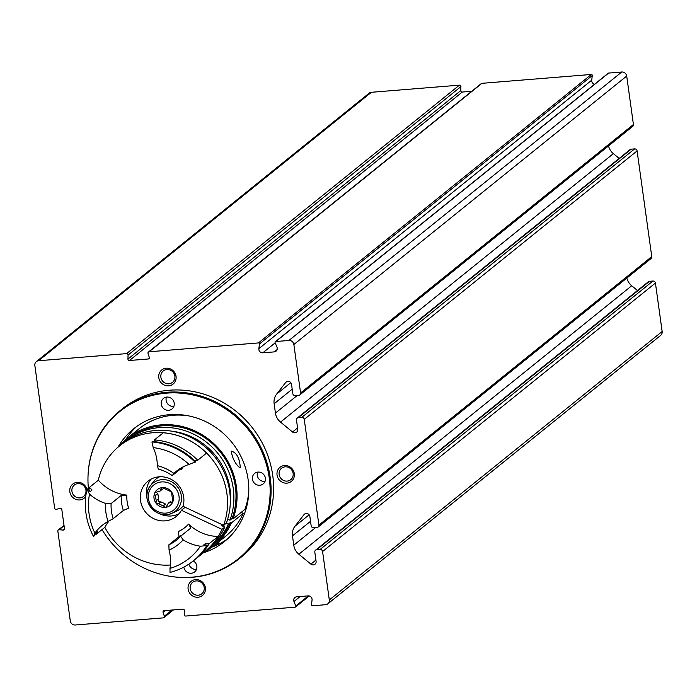 <?xml version="1.0" encoding="UTF-8"?>
<svg xmlns="http://www.w3.org/2000/svg" width="697" height="697" viewBox="0 0 697 697"><rect width="100%" height="100%" fill="white"/><g stroke="black" fill="none" stroke-linecap="round" stroke-linejoin="round"><path stroke-width="1.05" d="M304.014 514.621L294.97 526.226A13.574 12.746 51.1 0 0 292.479 535.88L293.768 545.193A13.574 12.746 51.1 0 0 298.856 554.228L310.888 564.126A3.398 3.189 51.1 0 0 316.089 561.346L314.809 552.137A2.265 2.126 51.1 0 1 316.665 549.767L320.115 549.48A2.265 2.126 51.1 0 1 322.58 551.51L329.306 599.96A4.522 4.252 51.1 0 1 325.595 604.708L312.483 605.78A0.906 0.854 51.1 0 1 311.489 604.735L312.056 600.047A3.616 3.398 51.1 0 0 308.109 595.883L296.678 596.815A3.616 3.398 51.1 0 0 293.96 601.52L295.798 606.007A0.906 0.854 51.1 0 1 295.119 607.183L185.768 616.043A1.359 1.272 51.1 0 1 184.278 614.597L184.409 610.598A1.359 1.272 51.1 0 0 182.919 609.152L164.143 610.668A1.359 1.272 51.1 0 0 163.089 612.323L164.318 616.218A1.359 1.272 51.1 0 1 163.255 617.873L75.224 625A4.522 4.252 51.1 0 1 70.292 620.949L57.834 531.131A1.359 1.272 51.1 0 1 59.175 529.711L63.139 530.095A1.359 1.272 51.1 0 0 64.472 528.666L61.815 509.516A1.359 1.272 51.1 0 0 60.116 508.331L56.344 509.341A1.359 1.272 51.1 0 1 54.645 508.165L34.85 365.498A4.522 4.252 51.1 0 1 38.553 360.741L126.584 353.614A1.359 1.272 51.1 0 1 128.074 355.061L127.943 359.06A1.359 1.272 51.1 0 0 129.433 360.506L148.208 358.981A1.359 1.272 51.1 0 0 149.271 357.334L148.034 353.44A1.359 1.272 51.1 0 1 149.097 351.785L258.448 342.924A0.906 0.854 51.1 0 1 259.441 343.969L258.875 348.648A3.616 3.398 51.1 0 0 262.821 352.813L274.252 351.889A3.616 3.398 51.1 0 0 276.97 347.184L275.132 342.697A0.906 0.854 51.1 0 1 275.812 341.521L288.933 340.458A4.522 4.252 51.1 0 1 293.855 344.51L300.581 392.96A2.265 2.126 51.1 0 1 298.725 395.33L295.275 395.617A2.265 2.126 51.1 0 1 292.81 393.587L291.538 384.387A3.398 3.189 51.1 0 0 285.683 382.496L276.639 394.101A13.574 12.746 51.1 0 0 274.139 403.755L275.437 413.068A13.574 12.746 51.1 0 0 280.525 422.103L292.548 432.001A3.398 3.189 51.1 0 0 297.758 429.213L296.478 420.012A2.265 2.126 51.1 0 1 298.333 417.634L301.784 417.355A2.265 2.126 51.1 0 1 304.249 419.385L318.912 525.085A2.265 2.126 51.1 0 1 317.065 527.463L313.606 527.742A2.265 2.126 51.1 0 1 311.141 525.712L309.869 516.512A3.398 3.189 51.1 0 0 304.014 514.621L305.086 513.767M301.784 417.355L634.627 148.897A2.265 2.126 51.1 0 1 637.093 150.927L651.765 256.627A2.265 2.126 51.1 0 1 651.024 258.561L318.18 527.019M607.941 73.638A0.906 0.854 51.1 0 1 608.655 73.063L621.776 72A4.522 4.252 51.1 0 1 626.708 76.051L633.425 124.502A2.265 2.126 51.1 0 1 632.684 126.436L299.841 394.894M168.63 385.833A9.052 8.495 51.1 0 1 159.325 373.226A9.052 8.495 51.1 0 1 174.276 372.015A9.052 8.495 51.1 0 1 168.63 385.833M197.965 597.242A9.052 8.495 51.1 0 1 188.66 584.635A9.052 8.495 51.1 0 1 203.611 583.424A9.052 8.495 51.1 0 1 197.965 597.242M284.454 465.526A9.052 8.495 -128.9 0 0 278.817 479.344A9.052 8.495 -128.9 0 0 293.768 478.133A9.052 8.495 -128.9 0 0 284.454 465.526M86.933 489.512A9.052 8.495 -128.9 0 0 77.254 482.315A9.052 8.495 -128.9 0 0 71.111 495.393A9.052 8.495 -128.9 0 0 85.766 496.421M119.884 410.821L122.428 408.764A95.019 89.233 51.1 0 1 169.24 390.242A95.019 89.233 51.1 0 1 265.487 449.722A95.019 89.233 51.1 0 1 241.728 556.685L239.193 558.741A95.019 89.233 -128.9 0 0 262.943 451.769A95.019 89.233 -128.9 0 0 166.705 392.289A95.019 89.233 -128.9 0 0 119.884 410.821A95.019 89.233 -128.9 0 0 88.049 475.424A95.019 89.233 -128.9 0 0 88.04 475.642M320.115 549.48L652.967 281.03L649.508 281.309A2.265 2.126 51.1 0 0 648.393 281.745L315.549 550.203M652.967 281.03A2.265 2.126 51.1 0 1 655.424 283.052L662.15 331.502A4.522 4.252 51.1 0 1 660.678 335.37L327.825 603.829M36.322 361.63L369.175 93.171A4.522 4.252 51.1 0 1 371.405 92.292L459.428 85.156A1.359 1.272 51.1 0 1 460.926 86.602L460.787 90.601A1.359 1.272 51.1 0 0 462.277 92.048L471.747 91.281M148.426 352.055L481.278 83.596A1.359 1.272 51.1 0 1 481.941 83.326L591.3 74.466A0.906 0.854 51.1 0 1 592.284 75.511L591.718 80.19A3.616 3.398 51.1 0 0 594.541 84.259M619.163 158.411L613.369 153.645A13.574 12.746 51.1 0 1 608.525 145.926M297.218 418.078L630.062 149.62A2.265 2.126 51.1 0 1 631.177 149.175L634.627 148.897M637.494 290.536L631.7 285.77A13.574 12.746 51.1 0 1 626.864 278.051M169.092 576.131A95.019 89.233 -128.9 0 0 169.31 576.166A95.019 89.233 -128.9 0 0 239.193 558.741M102.041 529.589A94.531 88.78 -128.9 0 0 168.874 576.097A94.531 88.78 -128.9 0 0 270.131 489.512A94.531 88.78 -128.9 0 0 166.287 393.152A94.531 88.78 -128.9 0 0 88.031 475.859A94.531 88.78 -128.9 0 0 88.545 489.93M203.289 552.834A72.392 67.984 -128.9 0 0 224.504 541.517A72.392 67.984 -128.9 0 0 242.6 460.02A72.392 67.984 -128.9 0 0 169.275 414.698A72.392 67.984 -128.9 0 0 133.597 428.821A72.392 67.984 -128.9 0 0 118.046 447.152M168.665 410.298A6.787 6.378 51.1 0 1 163.481 398.405A6.787 6.378 51.1 0 1 172.708 399.686A6.787 6.378 51.1 0 1 168.665 410.298M193.261 560.902A6.787 6.378 51.1 0 1 191.274 573.256A6.787 6.378 51.1 0 1 183.869 567.097M257.995 472.087A6.787 6.378 -128.9 0 0 253.952 482.699A6.787 6.378 -128.9 0 0 264.869 476.339A6.787 6.378 -128.9 0 0 257.995 472.087M136.699 426.468A72.392 67.984 -128.9 0 0 125.713 439.58M212.315 546.945A72.392 67.984 -128.9 0 0 227.457 538.99M257.611 472.13A6.787 6.378 -128.9 0 0 265.052 481.357M196.502 569.31A6.787 6.378 51.1 0 1 188.896 564.1M173.884 406.351A6.787 6.378 51.1 0 1 166.444 397.124M77.942 483.613A7.336 6.892 -128.9 0 0 74.326 485.042A7.336 6.892 -128.9 0 0 73.568 495.079A7.336 6.892 -128.9 0 0 83.535 496.464A7.336 6.892 -128.9 0 0 85.374 488.205A7.336 6.892 -128.9 0 0 77.942 483.613M285.151 466.824A7.336 6.892 -128.9 0 0 281.536 468.253A7.336 6.892 -128.9 0 0 280.778 478.29A7.336 6.892 -128.9 0 0 290.745 479.675A7.336 6.892 -128.9 0 0 292.574 471.416A7.336 6.892 -128.9 0 0 285.151 466.824M198.192 595.203A7.336 6.892 51.1 0 1 190.769 590.612A7.336 6.892 51.1 0 1 192.599 582.352A7.336 6.892 51.1 0 1 202.566 583.737A7.336 6.892 51.1 0 1 201.808 593.774A7.336 6.892 51.1 0 1 198.192 595.203M168.857 383.794A7.336 6.892 51.1 0 1 161.434 379.203A7.336 6.892 51.1 0 1 163.264 370.943A7.336 6.892 51.1 0 1 173.231 372.329A7.336 6.892 51.1 0 1 172.473 382.365A7.336 6.892 51.1 0 1 168.857 383.794M240.003 467.914C235.56 464.394 232.606 458.783 231.143 451.09C236.536 452.44 239.576 457.912 240.282 467.495L240.003 467.914M241.171 512.391L243.262 513.375L231.404 522.942A69.003 64.804 51.1 0 1 213.901 545.716A69.003 64.804 51.1 0 1 204.291 552.059M119.021 446.341A69.003 64.804 51.1 0 1 127.263 438.291A69.003 64.804 51.1 0 1 208.429 439.066A69.003 64.804 51.1 0 1 233.033 518.951L244.891 509.385A69.003 64.804 51.1 0 0 248.794 490.766M243.262 513.375A69.003 64.804 51.1 0 1 225.758 536.141L213.901 545.716M127.263 438.291L139.121 428.725A69.003 64.804 51.1 0 1 188.347 415.821M231.404 522.942L230.428 522.489A67.914 63.776 51.1 0 1 213.221 544.871L211.095 546.579A67.914 63.776 51.1 0 1 209.283 547.981M124.066 442.325A67.914 63.776 51.1 0 1 125.826 440.844L127.943 439.136A67.914 63.776 51.1 0 1 207.819 439.894A67.914 63.776 51.1 0 1 232.057 518.498L233.033 518.951M230.428 522.489L228.311 524.196A67.914 63.776 51.1 0 1 211.095 546.579M125.826 440.844A67.914 63.776 51.1 0 1 205.702 441.602A67.914 63.776 51.1 0 1 229.94 520.206L232.057 518.498M224.277 524.78A64.481 60.552 51.1 0 1 223.406 526.453M171.244 431.103A64.481 60.552 51.1 0 1 230.237 504.245M227.684 519.143L229.94 520.206M228.311 524.196L226.22 523.212M202.862 553.157A67.914 63.776 51.1 0 0 204.744 551.702A67.914 63.776 51.1 0 0 221.96 529.319L224.739 527.08L221.663 525.634L222.613 524.876M224.739 527.08A67.914 63.776 51.1 0 1 207.532 549.454L204.744 551.702M122.254 443.728A67.914 63.776 51.1 0 1 202.13 444.477A67.914 63.776 51.1 0 1 226.368 523.09L223.589 525.329A67.914 63.776 51.1 0 0 199.351 446.725A67.914 63.776 51.1 0 0 119.466 445.975L122.254 443.728M170.425 565.006A67.914 63.776 51.1 0 1 104.846 527.324M98.286 480.224A67.914 63.776 51.1 0 1 119.466 445.975M221.96 529.319L181.412 510.282A22.626 21.25 51.1 0 1 176.306 516.442A22.626 21.25 51.1 0 1 145.568 512.173A22.626 21.25 51.1 0 1 147.903 481.226A22.626 21.25 51.1 0 1 173.91 481.026A22.626 21.25 51.1 0 1 183.041 506.292L223.589 525.329M155.562 441.776A42.987 40.365 -128.9 0 0 154.464 439.903L163.298 432.776A67.87 63.732 51.1 0 1 206.573 453.094L197.73 460.22A42.987 40.365 -128.9 0 0 194.838 460.848M183.337 466.763A42.987 40.365 -128.9 0 0 181.072 469.883L182.631 467.278M190.856 527.995L188.591 524.109A42.987 40.365 -128.9 0 0 218.135 536.437A67.87 63.732 51.1 0 1 204.718 551.667L195.883 558.794A67.87 63.732 51.1 0 1 194.899 559.56M109.115 520.868A42.987 40.365 -128.9 0 0 104.881 527.298L96.047 534.425A67.87 63.732 51.1 0 1 95.55 533.466M88.902 490.305A67.87 63.732 51.1 0 1 89.512 487.308L98.347 480.181A42.987 40.365 -128.9 0 0 126.828 495.097L121.269 495.393L111.102 503.591L105.578 503.417A45.697 42.918 51.1 0 0 108.079 521.478L113.193 518.681L123.36 510.483A41.175 38.666 51.1 0 1 121.269 495.393M181.412 510.282L185.132 507.277M179.094 513.706A22.626 21.25 51.1 0 1 159.883 513.837M146.971 497.832A22.626 21.25 51.1 0 1 151.171 479.083M168.866 544.827L169.057 550.116A45.697 42.918 51.1 0 0 183.137 539.844L180.628 536.246A41.175 38.666 51.1 0 1 176.576 540.062A41.175 38.666 51.1 0 1 168.866 544.827L179.033 536.629L178.423 531.532A36.653 34.414 51.1 0 0 188.591 524.109M126.828 495.097A36.653 34.414 51.1 0 0 128.631 508.148L123.36 510.483M113.193 518.681A41.175 38.666 51.1 0 1 111.102 503.591M180.628 536.246L190.795 528.047M193.339 560.841A67.87 63.732 51.1 0 0 206.756 545.612L200.431 546.204A63.34 59.489 51.1 0 1 169.99 568.421L170.024 572.411A67.87 63.732 51.1 0 0 193.339 560.841L193.94 560.353A67.87 63.732 51.1 0 1 193.635 560.597M108.079 521.478A42.987 40.365 -128.9 0 0 102.171 525.399A42.987 40.365 -128.9 0 0 94.905 533.161L93.503 536.472A67.87 63.732 51.1 0 1 86.968 489.355L87.569 488.867A42.987 40.365 51.1 0 0 90.157 491.568L92.091 490.008A42.987 40.365 -128.9 0 1 89.512 487.308M94.905 533.161A63.34 59.489 51.1 0 1 89.486 494.103L86.968 489.355M93.503 536.472L94.112 535.984A42.987 40.365 51.1 0 1 95.898 532.926L97.833 531.367A42.987 40.365 -128.9 0 0 96.047 534.425M206.756 545.612L207.357 545.124A67.87 63.732 51.1 0 1 193.94 560.353M207.357 545.124A42.987 40.365 51.1 0 1 203.751 544.923L205.693 543.355A64.708 60.761 51.1 0 1 204.57 544.993M205.693 543.355A42.987 40.365 -128.9 0 0 209.3 543.555A67.87 63.732 51.1 0 1 195.883 558.794M209.3 543.555L218.135 536.437M89.486 494.103A42.987 40.365 -128.9 0 0 105.578 503.417M172.22 475.615L173.919 473.429A45.697 42.918 51.1 0 0 157.339 465.64L158.358 469.107A41.175 38.666 51.1 0 1 172.22 475.615L182.387 467.417M157.339 465.64A42.987 40.365 -128.9 0 0 153.218 447.596A63.34 59.489 51.1 0 1 189.087 464.437A42.987 40.365 -128.9 0 0 176.489 471.155A42.987 40.365 -128.9 0 0 173.919 473.429M189.087 464.437L195.796 461.78A67.87 63.732 51.1 0 0 152.53 441.462L151.929 441.95A67.87 63.732 51.1 0 1 195.195 462.268M151.929 441.95L153.218 447.596M154.464 439.903A67.87 63.732 51.1 0 1 197.73 460.22M169.99 568.421A42.987 40.365 -128.9 0 0 169.057 550.116M183.137 539.844A42.987 40.365 -128.9 0 0 200.431 546.204M155.536 495.48L157.844 493.615L158.55 498.66L156.233 500.524L154.638 493.249L155.222 492.5L159.944 491.176L161.416 487.987L162.366 487.612L171.462 491.882L172.839 501.788L172.316 502.485M158.55 498.66C157.539 501.056 158.324 502.119 160.902 501.849L158.585 503.713L156.015 503.156L156.233 500.524M160.902 501.849L165.529 504.027L163.22 505.891L158.585 503.713M170.73 501.291L168.413 503.156L166.147 506.989L165.119 507.425L163.22 505.891M168.413 503.156L172.839 501.788A10.185 9.558 51.1 0 1 165.119 507.425A10.185 9.558 51.1 0 1 156.015 503.156A10.185 9.558 51.1 0 1 154.638 493.249A10.185 9.558 51.1 0 1 162.366 487.612A10.185 9.558 51.1 0 1 171.462 491.882A10.185 9.558 51.1 0 1 172.839 501.788M183.145 505.9A19.228 18.061 51.1 0 1 176.524 511.197L172.011 513.227A17.939 16.85 51.1 0 1 151.101 507.712A17.939 16.85 51.1 0 1 150.143 486.114A17.939 16.85 51.1 0 1 172.516 482.324A17.939 16.85 51.1 0 1 180.244 504.672A17.939 16.85 51.1 0 1 172.011 513.227C156.834 521.164 139.165 499.261 150.143 486.114L153.079 482.132A19.228 18.061 51.1 0 1 159.657 476.774M215.922 544.078A15.839 4.835 22.2 0 0 217.42 543.765A15.839 4.835 22.2 0 0 218.78 542.649L219.311 541.342M318.912 525.085L651.765 256.627M304.249 419.385L637.093 150.927M300.581 392.96L633.425 124.502M293.855 344.51L626.708 76.051M258.448 342.924L591.3 74.466M149.097 351.785L481.941 83.326M126.584 353.614L459.428 85.156M38.553 360.741L371.405 92.292M275.812 341.521L608.655 73.063M288.933 340.458L621.776 72M322.58 551.51L655.424 283.052M329.306 599.96L662.15 331.502M293.96 601.52L300.137 596.536M295.798 606.007L308.362 595.874M163.089 612.323L165.25 610.581M164.318 616.218L171.976 610.032M59.175 529.711L64.072 525.756M63.139 530.095L64.481 529.006M128.074 355.061L460.926 86.602M127.943 359.06L460.787 90.601M129.433 360.506L462.277 92.048M148.208 358.981L149.28 358.119M274.252 351.889L277.101 349.589M262.821 352.813L275.193 342.837M258.875 348.648L591.718 80.19M259.441 343.969L592.284 75.511M285.683 382.496L286.746 381.634M274.139 403.755L292.2 389.187M276.639 394.101L290.797 382.679M275.437 413.068L297.27 395.452M280.525 422.103L613.369 153.645M292.548 432.001L297.575 427.941M298.333 417.634L631.177 149.175M316.665 549.767L649.508 281.309M310.888 564.126L315.915 560.074M298.856 554.228L631.7 285.77M293.768 545.193L315.602 527.577M292.479 535.88L310.531 521.312M294.97 526.226L309.137 514.804M180.122 469.238A36.653 34.414 51.1 0 1 181.072 469.883M182.161 535.017A41.175 38.666 51.1 0 1 179.033 536.629M172.987 501.056L170.931 502.711M162.758 487.612L160.894 489.12M178.057 504.245A16.022 15.046 51.1 0 1 151.58 506.388A16.022 15.046 51.1 0 1 161.573 481.923A16.022 15.046 51.1 0 1 178.057 504.245M295.563 607.009L309.233 595.979M163.926 617.603L173.457 609.919M58.278 529.973L64.011 525.346M275.367 341.696L608.211 73.237M168.874 576.097L169.31 576.166M88.031 475.859L88.049 475.424M162.253 489.311L159.944 491.176M215.408 544.496L217.42 543.765"/></g></svg>
